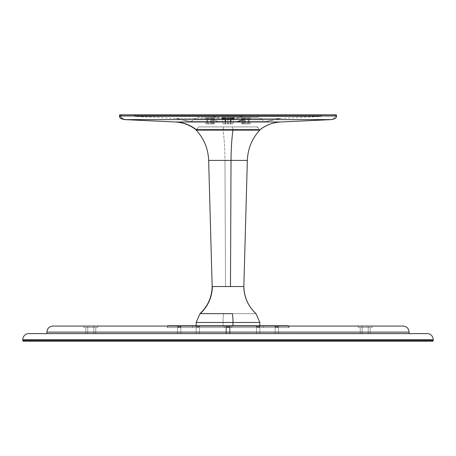 <?xml version="1.0" encoding="UTF-8"?>
<svg xmlns="http://www.w3.org/2000/svg" width="456" height="456" viewBox="0 0 456 456"><rect width="100%" height="100%" fill="white"/><g stroke="black" fill="none" stroke-linecap="round" stroke-linejoin="round"><path stroke-width="0.34" stroke-dasharray="2.28 1.71" d="M23.404 341.162L432.596 341.162L23.404 341.162M28.836 333.615L427.164 333.615L28.836 333.615M259.549 333.615L253.639 333.615L259.549 333.615M226.603 333.615L232.514 333.615L226.603 333.615M194.182 333.615L202.316 333.615L194.182 333.615M174.682 333.615L183.739 333.615L174.682 333.615M175.549 333.615L183.682 333.615L175.549 333.615M196.45 333.615L202.361 333.615L196.45 333.615M261.818 333.615L253.684 333.615L261.818 333.615M280.451 333.615L272.317 333.615L280.451 333.615M281.318 333.615L272.26 333.615L281.318 333.615M230.263 333.615L225.737 333.615L230.263 333.615M93.064 333.615L88.538 333.615L93.064 333.615M367.462 333.615L362.936 333.615L367.462 333.615M399.712 333.615L289.11 333.615L399.712 333.615M325.025 333.615L123.889 333.615L325.025 333.615M56.287 333.615L166.89 333.615L56.287 333.615M433.2 339.652L22.8 339.652L433.2 339.652M433.2 340.558L22.8 340.558L433.2 340.558M256.494 327.585L259.812 327.585L259.812 333.615L256.494 333.615L256.494 327.585L259.812 327.585L259.812 333.615L256.494 333.615L256.494 327.585L256.494 333.615L259.812 333.615L259.812 327.585L256.494 327.585L256.494 333.615L259.812 333.615L259.812 327.585L256.494 327.585M289.11 327.585L166.89 327.585L166.89 326.074L289.11 326.074L289.11 327.585L289.11 326.074L278.81 326.074L403.024 326.074L52.976 326.074L289.11 326.074L166.89 326.074L166.89 327.585L289.11 327.585M358.262 327.431L362.184 327.431L362.184 326.074L358.262 326.074L358.262 327.431L362.184 327.431L360.223 327.431L360.223 333.615L362.184 333.615L362.184 326.074L358.262 326.074L358.262 327.431L358.262 326.074L362.184 326.074L362.184 327.431L360.223 327.431L360.223 333.615L362.184 333.615L362.184 327.431L362.184 333.615L368.22 333.615L368.22 327.431L362.184 327.431L362.184 333.615L360.223 333.615L360.223 327.431L368.22 327.431L368.22 333.615L362.184 333.615L362.184 327.431L358.336 327.431L370.181 327.431L368.22 327.431L368.22 333.615L368.22 327.431L372.142 327.431L358.262 327.431L362.184 327.431L362.184 326.074L368.22 326.074L368.22 327.431L362.184 327.431L368.22 327.431L368.22 326.074L372.142 326.074L368.22 326.074L368.22 327.431L372.142 327.431L368.22 327.431L368.22 326.074L362.184 326.074L362.184 327.431L370.181 327.431L368.22 327.431L368.22 333.615L370.181 333.615L368.22 333.615L368.22 327.431L368.22 333.615L370.181 333.615L362.184 333.615L362.184 327.431L362.184 333.615L360.223 333.615L360.223 327.431L362.184 327.431L362.184 333.615L368.22 333.615L368.22 327.431L362.184 327.431L372.142 327.431L358.262 327.431L358.262 326.074L362.184 326.074L362.184 327.431L370.181 327.431L360.223 327.431L368.22 327.431L368.22 326.074L362.184 326.074L372.142 326.074L368.22 326.074L368.22 327.431L368.22 326.074L368.22 327.431L372.142 327.431L362.184 327.431L362.184 326.074L362.184 327.431L358.262 327.431M231.922 327.431L224.078 327.431L224.078 326.074L231.922 326.074L231.922 327.431L224.078 327.431L224.078 326.074L231.922 326.074L231.922 327.431L231.922 326.074L224.078 326.074L224.078 327.431L231.922 327.431L231.922 326.074L224.078 326.074L224.078 327.431L229.961 327.431L229.961 333.615L226.039 333.615L226.039 327.431L229.961 327.431L229.961 333.615L226.039 333.615L226.039 327.431L226.039 333.615L229.961 333.615L229.961 327.431L226.039 327.431L231.847 327.431L224.078 327.431L231.922 327.431M83.858 327.431L87.78 327.431L87.78 326.074L83.858 326.074L83.858 327.431L87.78 327.431L85.819 327.431L85.819 333.615L87.78 333.615L87.78 326.074L83.858 326.074L83.858 327.431L83.858 326.074L93.816 326.074L93.816 327.431L85.819 327.431L85.819 333.615L87.78 333.615L87.78 327.431L87.78 333.615L85.819 333.615L85.819 327.431L87.78 327.431L87.78 333.615L93.816 333.615L93.816 327.431L95.777 327.431L93.816 327.431L93.816 333.615L93.816 327.431L93.816 333.615L95.777 333.615L87.78 333.615L87.78 327.431L97.738 327.431L83.932 327.431L95.777 327.431L87.78 327.431L87.78 326.074L87.78 327.431L83.858 327.431L83.858 326.074L87.78 326.074L87.78 327.431L93.816 327.431L93.816 326.074L87.78 326.074L87.78 327.431L93.816 327.431L93.816 326.074L97.738 326.074L93.816 326.074L93.816 327.431L97.738 327.431L93.816 327.431L93.816 333.615L87.78 333.615L87.78 327.431L87.78 333.615L93.816 333.615L93.816 327.431L95.777 327.431L93.816 327.431L93.816 333.615L95.777 333.615L93.816 333.615L93.816 327.431L87.78 327.431L87.78 333.615L85.819 333.615L85.819 327.431L87.78 327.431L83.932 327.431L97.738 327.431L87.398 327.431L93.816 327.431L93.816 326.074L97.738 326.074L93.816 326.074L93.816 327.431L97.738 327.431L93.816 327.431L93.816 326.074L87.78 326.074L87.78 327.431L83.858 327.431M46.939 333.615L409.06 333.615L46.939 333.615M196.188 327.585L199.506 327.585L199.506 333.615L196.188 333.615L196.188 327.585L199.506 327.585L199.506 333.615L196.188 333.615L196.188 327.585L196.188 333.615L199.506 333.615L199.506 327.585L196.188 327.585L196.188 333.615L199.506 333.615L199.506 327.585L196.188 327.585M177.549 327.585L180.872 327.585L180.872 333.615L177.549 333.615L177.549 327.585L180.872 327.585L180.872 333.615L177.549 333.615L177.549 327.585L177.549 333.615L180.872 333.615L180.872 327.585L177.549 327.585L177.549 333.615L180.872 333.615L180.872 327.585L177.549 327.585M226.341 327.585L229.659 327.585L229.659 333.615L226.341 333.615L226.341 327.585L229.659 327.585L229.659 333.615L226.341 333.615L226.341 327.585L226.341 333.615L229.659 333.615L229.659 327.585L226.341 327.585L226.341 333.615L229.659 333.615L229.659 327.585L226.341 327.585M275.128 327.585L278.451 327.585L278.451 333.615L275.128 333.615L275.128 327.585L278.451 327.585L278.451 333.615L275.128 333.615L275.128 327.585L275.128 333.615L278.451 333.615L278.451 327.585L275.128 327.585L275.128 333.615L278.451 333.615L278.451 327.585L275.128 327.585M229.961 327.431L226.039 327.431L226.039 333.615L229.961 333.615L229.961 327.431L226.039 327.431L229.961 327.431M46.939 332.11L409.06 332.11L46.939 332.11M85.819 327.431L87.398 327.431L85.819 327.431M93.816 326.074L93.816 327.431L87.78 327.431L87.78 326.074L97.738 326.074L83.858 326.074L93.816 326.074M368.22 326.074L358.262 326.074L368.22 326.074M231.922 326.074L224.078 326.074L231.922 326.074M87.78 326.074L83.858 326.074L87.78 326.074M166.89 327.585L288.813 327.585L166.89 327.585M249.124 327.585L206.876 327.585L249.124 327.585M199.506 327.585L196.217 327.585L199.506 327.585M180.872 327.585L177.583 327.585L180.872 327.585M229.659 327.585L226.37 327.585L229.659 327.585M278.451 327.585L275.162 327.585L278.451 327.585M221.941 121.575L266.241 121.575L279.853 118.372L176.147 118.372L189.28 121.575L234.059 121.575A3.619 0.564 90 0 1 233.82 121.872A3.619 0.564 90 0 1 233.295 119.352L261.835 119.352L265.284 121.872L190.716 121.872L189.28 121.575L221.941 121.575A3.619 0.564 -90 0 0 222.18 121.872A3.619 0.564 90 0 1 221.941 121.575M320.836 116.479L321.412 115.875L213.385 115.875L213.476 116.479L213.385 115.875L320.26 115.875L242.615 115.875L242.524 116.479L319.69 116.479L213.476 116.479L219.786 118.372L175.497 118.372L280.503 118.372L219.786 118.372L213.476 116.479L320.836 116.479L242.524 116.479L236.214 118.372L242.524 116.479L320.836 116.479L279.853 118.372L266.241 121.575L189.759 121.575L176.147 118.372L279.853 118.372M119.603 114.923L335.063 114.923L335.297 115.989L119.364 115.989L335.297 115.989C335.012 118.058 333.347 119.261 330.309 119.603L124.414 119.603L211.795 119.603L219.758 121.986L175.332 121.986M331.586 119.603L211.795 119.603L219.758 121.986L280.024 121.986C272.62 122.39 265.848 124.938 259.715 129.635L260.114 129.635L259.715 129.635C265.848 124.938 272.62 122.39 280.024 121.986L175.976 121.986M242.615 115.744L135.74 115.744L321.412 115.744L242.615 115.744L242.706 115.14L242.615 115.744L134.588 115.744L213.385 115.744L213.294 115.14L133.984 115.14L134.588 115.744L321.412 115.744L322.016 115.14L134.058 115.14L242.706 115.14M213.385 115.875L134.588 115.744M211.265 115.14L335.126 114.975L211.242 115.003M336.175 114.838L120.937 114.923M119.74 114.838L244.935 114.838M330.309 119.603C333.347 119.261 335.012 118.058 335.297 115.989L336.636 115.989L335.297 115.989L335.063 114.923L336.397 114.923L119.825 114.838M196.285 129.635L232.993 129.635M233.01 129.664L196.479 129.624L259.914 129.624L223.007 129.624L223.434 126.888L257.184 126.888L232.566 126.888L232.993 129.624L232.566 126.888L198.816 126.888L223.434 126.888L223.007 129.624L195.983 129.664L259.715 129.635L195.886 129.635M266.241 121.575L265.284 121.872L190.716 121.872L194.165 119.352L233.295 119.352A3.015 0.473 -90 0 0 232.845 117.255A3.015 0.473 90 0 1 233.295 119.352L222.705 119.352A3.619 0.564 90 0 1 222.18 121.872A3.619 0.564 -90 0 0 222.705 119.352L194.165 119.352L197.038 117.255L223.155 117.255A3.015 0.473 -90 0 0 222.705 119.352L261.419 119.352L222.705 119.352A3.015 0.473 90 0 1 223.155 117.255L258.934 117.255L223.155 117.255M227.572 119.364L230.713 119.364L228.427 119.364L228.427 123.889L230.713 123.889L227.572 123.889L227.572 119.364L227.572 123.889L224.962 123.889L224.962 117.255L227.584 117.255L225.674 117.255L225.674 123.889L227.584 123.889L225.287 123.889L228.427 123.889L228.427 119.364L225.287 119.364L230.713 119.364L227.572 119.364M211.493 123.889L213.402 123.889L210.786 123.889L210.786 117.255L213.402 117.255L211.493 117.255L211.493 123.889L211.493 117.255L208.876 117.255L210.786 117.255L210.786 123.889L208.876 123.889L211.493 123.889M245.214 123.889L247.123 123.889L244.507 123.889L244.507 117.255L247.123 117.255L245.214 117.255L245.214 123.889L245.214 117.255L242.598 117.255L244.507 117.255L244.507 123.889L242.598 123.889L245.214 123.889M231.015 123.889L232.925 123.889L230.308 123.889L230.308 117.255L232.925 117.255L231.015 117.255L231.015 123.889L231.015 117.255L228.399 117.255L230.308 117.255L230.308 123.889L228.399 123.889L231.015 123.889M213.157 118.457L214.434 118.457L212.69 118.457L212.496 117.255L215.637 117.255L213.351 117.255L213.157 123.889L214.434 123.889L212.69 123.889L212.69 118.457L214.434 118.457L211.413 118.457L212.69 118.457L212.69 123.889L211.413 123.889L213.157 123.889L213.351 117.255L210.205 117.255L212.496 117.255L212.69 118.457L211.413 118.457L213.157 118.457M207.486 118.457L208.757 118.457L207.013 118.457L206.825 117.255L209.965 117.255L207.674 117.255L207.486 123.889L208.757 123.889L207.013 123.889L207.013 118.457L208.757 118.457L205.741 118.457L207.013 118.457L207.013 123.889L205.741 123.889L207.486 123.889L207.674 117.255L204.533 117.255L206.825 117.255L207.013 118.457L205.741 118.457L207.486 118.457M248.987 118.457L250.258 118.457L248.514 118.457L248.326 117.255L251.467 117.255L249.175 117.255L248.987 123.889L250.258 123.889L248.514 123.889L248.514 118.457L250.258 118.457L247.243 118.457L248.514 118.457L248.514 123.889L247.243 123.889L248.987 123.889L249.175 117.255L246.035 117.255L248.326 117.255L248.514 118.457L247.243 118.457L248.987 118.457M243.31 118.457L244.587 118.457L242.843 118.457L242.649 117.255L245.795 117.255L243.504 117.255L243.31 123.889L244.587 123.889L242.843 123.889L242.843 118.457L244.587 118.457L241.566 118.457L242.843 118.457L242.843 123.889L241.566 123.889L243.31 123.889L243.504 117.255L240.363 117.255L242.649 117.255L242.843 118.457L241.566 118.457L243.31 118.457M225.674 123.889L225.674 117.255L223.052 117.255L224.962 117.255L224.962 123.889L223.052 123.889L225.674 123.889M222.556 119.364L222.46 118.759L231.699 118.759L231.796 119.364L222.556 119.364L231.796 119.364A0.604 0.598 90 0 0 232.389 118.759L232.389 117.853L234.042 117.853L234.042 118.759L232.389 118.759L234.042 118.759A0.604 0.598 -90 0 1 233.444 119.364L231.796 119.364L233.444 119.364A0.604 0.598 90 0 0 234.042 118.759L233.54 118.759L233.444 119.364L233.54 117.853L224.301 117.853L224.301 118.759L233.54 118.759L224.301 118.759L224.204 119.364L233.444 119.364L224.204 119.364A0.604 0.598 -90 0 1 223.611 118.759L221.958 118.759A0.604 0.598 90 0 0 222.556 119.364M223.611 117.853A0.604 0.598 90 0 0 223.012 117.255L224.398 117.255L224.301 117.853L221.958 117.853A0.604 0.598 90 0 0 221.359 117.255L223.012 117.255A0.604 0.598 -90 0 1 223.611 117.853L221.958 117.853L221.958 118.759L223.611 118.759L223.611 117.853M222.46 117.853L222.46 118.759L221.952 118.759L221.958 117.853L231.699 117.853L231.699 118.759L222.46 118.759L222.46 117.853L231.699 117.853L231.602 117.255L222.363 117.255L222.46 117.853M221.952 118.759L221.952 117.853M232.389 117.853A0.604 0.598 -90 0 1 232.987 117.255L231.602 117.255L231.699 117.853L234.042 117.853A0.604 0.598 -90 0 1 234.64 117.255L232.987 117.255A0.604 0.598 90 0 0 232.389 117.853M234.64 117.255A0.604 0.598 90 0 0 234.042 117.853L233.54 117.853L233.637 117.255L234.652 117.255L233.637 117.255L233.54 117.853L224.301 117.853L224.398 117.255L233.637 117.255L221.348 117.255L234.64 117.255L234.048 117.853M225.674 117.255L223.058 117.255L225.674 117.255M245.214 117.255L242.598 117.255L245.214 117.255M231.015 117.255L228.399 117.255L231.015 117.255M206.825 117.255L209.965 117.255L206.825 117.255M248.326 117.255L251.467 117.255L248.326 117.255M242.649 117.255L245.79 117.255L242.649 117.255M189.759 121.575L234.059 121.575A3.619 0.564 -90 0 1 233.82 121.872A3.619 0.564 -90 0 1 233.295 119.352L261.835 119.352L258.962 117.255L232.845 117.255M223.007 129.624L232.993 129.624M244.781 114.838L335.263 114.838L244.758 114.975M213.294 115.14L213.385 115.744M213.476 116.479L135.164 116.479L242.524 116.479L242.615 115.875M189.28 121.575L176.147 118.372M242.524 116.479L135.164 116.479L134.588 115.875M198.645 326.98L196.49 326.98L197.049 326.98L196.336 325.772L195.282 325.772L199.352 325.772L198.645 326.98L196.49 326.98L197.049 326.98L196.336 325.772L195.282 325.772L199.352 325.772L198.645 326.98L199.352 325.772L200.412 325.772L196.336 325.772L197.049 326.98L199.204 326.98L198.645 326.98L199.352 325.772L195.282 325.772L200.412 325.772L195.282 325.772L200.412 325.772L196.336 325.772L197.049 326.98L198.645 326.98M180.012 326.98L177.851 326.98L178.41 326.98L177.703 325.772L176.643 325.772L180.718 325.772L180.012 327.585L177.851 327.585L178.41 327.585L178.41 326.98L177.851 326.98L180.012 326.98L177.851 326.98L178.41 326.98L177.703 325.772L176.643 325.772L180.718 325.772L180.012 327.585L177.851 327.585L178.41 327.585L178.41 326.98L177.851 326.98L180.57 326.98L178.41 326.98L178.41 327.585L180.57 327.585L180.012 327.585L180.012 326.98L180.718 325.772L181.773 325.772L177.703 325.772L178.41 326.98L180.57 326.98L178.41 326.98L178.41 327.585L180.57 327.585L180.012 327.585L180.012 326.98L180.718 325.772L181.773 325.772L177.703 325.772L178.41 326.98L180.012 326.98M228.798 326.98L226.643 326.98L227.202 326.98L226.489 325.772L225.435 325.772L229.51 325.772L228.798 327.585L226.643 327.585L227.202 327.585L227.202 326.98L226.643 326.98L228.798 326.98L226.643 326.98L227.202 326.98L226.489 325.772L225.435 325.772L229.51 325.772L228.798 327.585L226.643 327.585L227.202 327.585L227.202 326.98L226.643 326.98L229.357 326.98L227.202 326.98L227.202 327.585L229.357 327.585L228.798 327.585L228.798 326.98L229.51 325.772L230.565 325.772L226.489 325.772L227.202 326.98L229.357 326.98L227.202 326.98L227.202 327.585L229.357 327.585L228.798 327.585L228.798 326.98L229.51 325.772L230.565 325.772L226.489 325.772L227.202 326.98L228.798 326.98M258.951 326.98L256.796 326.98L257.355 326.98L256.648 325.772L255.588 325.772L259.663 325.772L258.951 327.585L256.796 327.585L257.355 327.585L257.355 326.98L256.796 326.98L258.951 326.98L256.796 326.98L257.355 326.98L256.648 325.772L255.588 325.772L259.663 325.772L258.951 327.585L256.796 327.585L257.355 327.585L257.355 326.98L256.796 326.98L259.51 326.98L257.355 326.98L257.355 327.585L259.51 327.585L258.951 327.585L258.951 326.98L259.663 325.772L260.718 325.772L256.648 325.772L257.355 326.98L259.51 326.98L257.355 326.98L257.355 327.585L259.51 327.585L258.951 327.585L258.951 326.98L259.663 325.772L260.718 325.772L256.648 325.772L257.355 326.98L258.951 326.98M277.59 326.98L275.43 326.98L275.988 326.98L275.281 325.772L274.227 325.772L278.297 325.772L277.59 327.585L275.43 327.585L275.988 327.585L275.988 326.98L275.43 326.98L277.59 326.98L275.43 326.98L275.988 326.98L275.281 325.772L274.227 325.772L278.297 325.772L277.59 327.585L275.43 327.585L275.988 327.585L275.988 326.98L275.43 326.98L278.149 326.98L275.988 326.98L275.988 327.585L278.149 327.585L277.59 327.585L277.59 326.98L278.297 325.772L279.357 325.772L275.281 325.772L275.988 326.98L278.149 326.98L275.988 326.98L275.988 327.585L278.149 327.585L277.59 327.585L277.59 326.98L278.297 325.772L279.357 325.772L275.281 325.772L275.988 326.98L277.59 326.98M167.648 327.585L167.648 325.772L263.477 325.772L263.477 327.585L167.648 327.585L192.523 327.585L192.523 326.074L192.523 327.585L288.352 327.585L263.477 327.585L263.477 325.772L288.352 325.772L288.352 327.585M167.694 325.772L288.249 325.772M177.703 325.772L181.773 325.772L177.703 325.772M226.489 325.772L230.565 325.772L226.489 325.772M256.648 325.772L260.718 325.772L256.648 325.772M275.281 325.772L279.351 325.772L275.281 325.772M246.189 325.772L242.598 325.772L246.189 325.772M229.596 325.772L225.287 325.772L229.596 325.772M212.467 325.772L208.876 325.772L212.467 325.772M201.62 325.772L200.429 325.772L201.62 325.772M255.269 325.772L254.077 325.772L255.269 325.772M226.66 325.772L223.07 325.772L226.66 325.772M232.001 325.772L228.41 325.772L232.001 325.772M259.766 130.131L196.245 129.709L223.03 129.709L223.468 126.922L256.967 126.922L232.531 126.922L232.959 129.664L232.531 126.922L199.033 126.922L223.468 126.922L223.03 130.131A46.273 7.239 90 0 1 224.973 160.404L225.52 286.545L243.646 286.545C243.817 296.97 247.825 306.005 255.662 313.648L256.01 313.648L255.662 313.648C247.825 306.005 243.817 296.97 243.646 286.545L212.16 286.545M223.03 130.131L196.234 130.131L223.03 130.131A46.273 7.239 -90 0 1 224.973 160.404L231.027 160.404M212.353 286.545L225.52 286.545L224.973 160.404L208.654 160.404L247.346 160.404M232.982 322.466L223.018 322.466A12.073 1.887 90 0 1 223.617 313.648L200.338 313.648L223.617 313.648A12.073 1.887 -90 0 0 223.018 322.466L196.165 322.466L223.018 322.466L223.018 325.772L259.834 325.772L223.018 325.772L223.018 322.466L259.834 322.466M223.617 313.648L255.662 313.648L223.617 313.648M256.967 126.922L259.755 129.709L232.97 129.709M95.777 327.431L95.777 333.615L95.777 327.431M97.738 326.074L97.738 327.431L97.738 326.074M370.181 327.431L370.181 333.615L370.181 327.431M372.142 326.074L372.142 327.431L372.142 326.074M257.184 126.888L259.914 129.624M230.713 119.364L230.713 123.889M213.402 123.889L213.402 117.255M227.584 123.889L227.584 117.255M247.123 123.889L247.123 117.255M232.925 123.889L232.925 117.255M214.434 123.889L214.434 118.457L215.637 117.255M208.757 123.889L208.757 118.457L209.965 117.255M250.258 123.889L250.258 118.457L251.467 117.255M244.587 123.889L244.587 118.457L245.795 117.255M241.566 123.889L241.566 118.457L240.363 117.255M247.243 123.889L247.243 118.457L246.035 117.255M205.741 123.889L205.741 118.457L204.533 117.255M211.413 123.889L211.413 118.457L210.205 117.255M228.399 123.889L228.399 117.255M242.598 123.889L242.598 117.255M223.052 123.889L223.052 117.255M208.876 123.889L208.876 117.255M225.287 119.364L225.287 123.889M234.048 118.759L233.444 119.364M198.816 126.888L196.086 129.624M175.497 118.372L135.164 116.479M266.72 121.575L280.503 118.372M196.49 326.98L195.282 325.772L196.49 326.98M177.851 326.98L176.643 325.772L177.851 326.98L177.851 327.585L177.851 326.98M226.643 326.98L225.435 325.772L226.643 326.98L226.643 327.585L226.643 326.98M256.796 326.98L255.588 325.772L256.796 326.98L256.796 327.585L256.796 326.98M275.43 326.98L274.227 325.772L275.43 326.98L275.43 327.585L275.43 326.98M259.51 327.585L259.51 326.98L260.718 325.772L259.51 326.98L259.51 327.585M229.357 327.585L229.357 326.98L230.565 325.772L229.357 326.98L229.357 327.585M278.149 327.585L278.149 326.98L279.357 325.772L278.149 326.98L278.149 327.585M199.204 326.98L200.412 325.772L199.204 326.98M180.57 327.585L180.57 326.98L181.773 325.772L180.57 326.98L180.57 327.585M196.245 129.709L199.033 126.922"/><path stroke-width="0.68" d="M433.2 340.558L22.8 340.558A0.604 0.604 0 0 0 23.404 341.162L432.596 341.162A0.604 0.604 0 0 0 433.2 340.558L433.2 339.652L22.8 339.652L22.8 340.558L433.2 340.558A0.604 0.604 0 0 1 432.596 341.162L23.404 341.162A0.604 0.604 0 0 1 22.8 340.558L22.8 339.652L433.2 339.652A6.036 6.036 0 0 0 427.164 333.615L28.836 333.615A6.036 6.036 0 0 0 22.8 339.652A6.036 6.036 0 0 1 28.836 333.615L427.164 333.615A6.036 6.036 0 0 1 433.2 339.652L433.2 340.558M403.024 326.074L52.976 326.074A6.036 6.036 0 0 0 46.939 332.11L409.06 332.11A6.036 6.036 0 0 0 403.024 326.074A6.036 6.036 0 0 1 409.06 332.11L46.939 332.11L46.939 333.615L46.939 332.11A6.036 6.036 0 0 1 52.976 326.074L403.024 326.074M409.06 333.615L409.06 332.11L409.06 333.615M119.74 114.838L119.364 115.989C120.521 118.07 118.412 118.047 124.414 119.603L175.332 121.986L280.668 121.986C273.041 122.436 266.19 124.984 260.114 129.635L196.285 129.635C190.152 124.938 183.38 122.39 175.976 121.986L236.242 121.986L244.205 119.603L125.691 119.603C122.653 119.261 120.988 118.058 120.703 115.989L119.364 115.989L120.703 115.989L120.937 114.923L119.603 114.923L244.957 114.923L121.074 114.838L211.065 114.838M330.309 119.603L244.205 119.603L236.242 121.986L280.024 121.986M331.586 119.603C337.588 118.047 335.479 118.07 336.636 115.989L336.397 114.923L120.937 114.923L120.703 115.989L336.636 115.989L120.703 115.989C120.988 118.058 122.653 119.261 125.691 119.603L331.586 119.603L280.668 121.986M232.993 129.635L196.086 129.624M259.715 129.635L195.983 129.664M175.332 121.986L175.976 121.986C183.38 122.39 190.152 124.938 196.285 129.635L195.886 129.635C189.81 124.984 182.959 122.436 175.332 121.986M336.397 114.923L335.063 114.923M119.825 114.838L336.175 114.838M288.352 326.074L288.352 325.772L192.523 325.772L192.523 326.074L192.523 325.772L167.648 325.772L167.648 326.074M288.249 325.772L167.694 325.772M223.018 322.466L232.982 322.466A12.073 1.887 -90 0 0 232.383 313.648L200.338 313.648C208.175 306.005 212.182 296.97 212.353 286.545L243.646 286.545M208.654 160.404L212.16 286.545L230.48 286.545L231.027 160.404L247.346 160.404L208.654 160.404C208.198 148.804 204.054 138.709 196.234 130.131L196.245 129.709L223.03 129.709M223.03 130.131L232.97 130.131A46.273 7.239 -90 0 0 231.027 160.404A46.273 7.239 90 0 1 232.97 130.131L196.627 130.131L232.97 130.131L232.97 129.709L232.97 130.131L259.766 130.131L259.755 129.709L232.97 129.709L259.715 129.664M196.165 322.466L259.834 322.466L232.982 322.466L232.982 325.772L232.982 322.466A12.073 1.887 90 0 0 232.383 313.648L200.338 313.648C208.175 306.005 212.182 296.97 212.353 286.545L212.16 286.545C211.869 297.249 207.816 306.284 199.99 313.648L196.165 322.466L196.165 325.772M224.973 160.404L208.888 160.404L231.027 160.404L230.48 286.545L243.84 286.545C244.131 297.249 248.184 306.284 256.01 313.648L259.834 322.466L259.834 325.772M232.97 130.131L259.766 130.131C251.946 138.709 247.802 148.804 247.346 160.404L243.84 286.545M260.114 129.635L233.01 129.664"/></g></svg>

